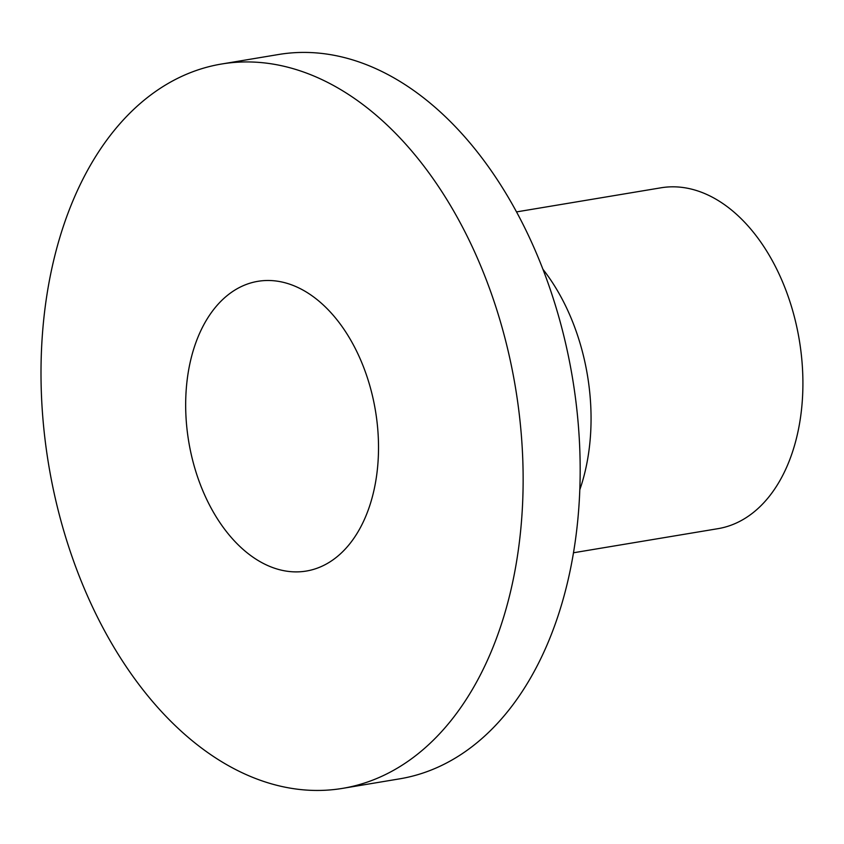 <?xml version="1.0" encoding="UTF-8"?>
<svg xmlns="http://www.w3.org/2000/svg" width="844" height="844" viewBox="0 0 844 844"><rect width="100%" height="100%" fill="white"/><g stroke="black" fill="none" stroke-linecap="round" stroke-linejoin="round"><path stroke-width="1.27" d="M88.177 597.478A367.193 236.552 80.5 0 1 221.687 63.996A367.193 236.552 80.5 0 1 515.42 387.269A367.193 236.552 80.5 0 1 342.506 788.38A367.193 236.552 80.5 0 1 88.177 597.478M221.687 63.996L278.72 54.48A367.193 236.552 80.5 0 1 572.454 377.753A367.193 236.552 80.5 0 1 399.539 778.864L342.506 788.38M204.533 494.7A146.877 94.623 80.5 0 1 257.937 281.316A146.877 94.623 80.5 0 1 375.432 410.617A146.877 94.623 80.5 0 1 306.267 571.061A146.877 94.623 80.5 0 1 204.533 494.7M516.581 211.897L661.052 187.79A172.798 111.313 80.5 0 1 799.279 339.921A172.798 111.313 80.5 0 1 717.906 528.682L573.435 552.778M543.009 269.384A172.798 111.313 80.5 0 1 579.775 489.826"/></g></svg>

